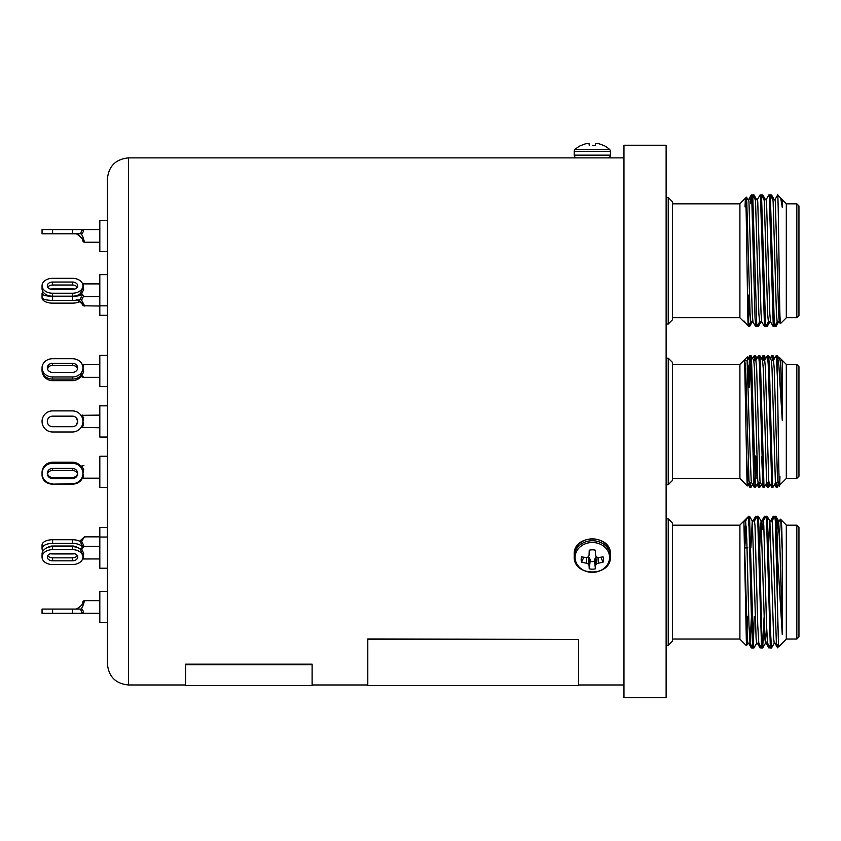 <?xml version="1.0" encoding="UTF-8"?>
<svg xmlns="http://www.w3.org/2000/svg" width="841" height="841" viewBox="0 0 841 841"><rect width="100%" height="100%" fill="white"/><g stroke="black" fill="none" stroke-linecap="round" stroke-linejoin="round"><path stroke-width="1.26" d="M581.163 145.293L581.163 145.293A25.419 25.419 0 0 0 575.097 149.446L609.567 149.446A25.419 25.419 0 0 0 603.502 145.293L603.06 145.293A25.388 25.293 -0 0 0 598.372 143.653A25.388 25.293 -0 0 1 603.06 145.293M592.327 145.293L595.428 145.293L592.327 145.293M575.097 149.446A2.733 2.733 0 0 0 574.214 151.454L610.45 151.454A2.733 2.733 0 0 0 609.567 149.446M586.282 143.653A25.388 25.293 -0 0 0 581.604 145.293A25.388 25.293 0 0 1 586.282 143.653L586.534 143.601A25.23 23.212 77.1 0 1 588.038 143.38A25.23 23.212 77.1 0 0 586.534 143.601M588.038 143.38L588.395 143.38A25.23 9.619 84.6 0 1 589.036 143.601A25.23 9.619 84.6 0 0 588.395 143.38L588.038 143.38M596.269 143.38A25.23 9.619 -84.6 0 0 595.628 143.601A25.23 9.619 -84.6 0 1 596.269 143.38L596.626 143.38A25.23 23.212 -77.1 0 1 598.119 143.601A25.23 23.212 -77.1 0 0 596.626 143.38L596.269 143.38M576.947 157.887L607.717 157.887A2.733 2.733 0 0 0 610.45 155.154L574.214 155.154A2.733 2.733 0 0 0 576.947 157.887M595.628 143.601L595.428 145.293L595.565 143.653M589.236 145.293L589.036 143.601M583.791 557.205L581.604 562.187A25.388 14.56 0 0 0 586.282 563.134L586.461 557.52M589.036 555.333L589.036 555.333A25.23 2.901 112.1 0 1 588.395 556.742L588.038 557.047A25.23 9.703 155.6 0 1 586.534 557.499L586.282 557.52A25.388 10.733 180 0 1 581.604 556.826A11.164 9.671 180 0 0 581.163 559.507A11.164 9.671 180 0 0 581.604 562.187M588.332 556.858L590.088 559.181L590.14 561.368A8.399 7.275 180 0 0 592.327 561.62A8.399 7.275 180 0 0 594.524 561.368L595.428 568.8A25.388 1.913 -92.5 0 0 595.565 565.562L594.524 559.402L596.332 556.858M590.14 559.402L589.089 565.562A25.388 1.913 92.5 0 0 589.236 568.8A11.164 9.671 180 0 0 592.327 569.178A11.164 9.671 180 0 0 595.428 568.8M575.097 557.425A17.24 14.928 180 0 0 592.327 572.353A17.24 14.928 180 0 0 609.567 557.425A17.24 14.928 180 0 0 592.327 542.498A17.24 14.928 180 0 0 575.097 557.425M595.575 555.186L595.565 555.092A25.388 1.913 -92.5 0 0 595.428 550.214A11.164 9.671 180 0 0 589.236 550.214A25.388 1.913 92.5 0 0 589.089 555.092L589.078 555.186M598.203 557.52L598.372 563.134A25.388 14.56 0 0 0 603.06 562.187A11.164 9.671 180 0 0 603.502 559.507A11.164 9.671 180 0 0 603.06 556.826A25.388 10.733 180 0 1 598.372 557.52L598.119 557.499A25.23 9.703 -155.6 0 1 596.626 557.047L596.269 556.742A25.23 2.901 -112.1 0 1 595.628 555.333M598.372 563.134L597.951 557.446M595.806 557.047L596.626 563.869A25.23 13.509 -26.8 0 0 598.119 563.207M596.626 563.869L595.449 557.352M594.576 559.181L595.628 565.373A25.23 6.707 -72.7 0 0 596.269 564.174M589.089 565.562L590.088 559.181M589.215 557.352L588.395 564.174A25.23 6.707 72.7 0 0 589.036 565.373M588.395 564.174L588.858 557.047M586.713 557.446L586.534 563.207A25.23 13.509 26.8 0 0 588.038 563.869M600.863 557.205L603.06 562.187M594.524 561.368L594.524 559.402M590.14 561.368L589.236 568.8M47.464 368.894A5.267 4.562 180 0 1 52.594 365.383L72.41 365.383A5.267 4.562 180 0 1 76.342 366.907L76.836 367.633M77.677 367.843A5.267 4.562 0 0 0 72.41 363.28L52.594 363.28A5.267 4.562 0 0 0 47.317 367.843A5.267 4.562 0 0 0 52.594 372.405L72.41 372.405A5.267 4.562 0 0 0 77.677 367.843M81.083 375.118L83.9 377.336L99.816 377.336M107.406 384.516L107.406 386.608L99.816 386.608L99.816 355.407L107.406 355.407L99.816 355.407M81.083 299.196L84.584 305.798M99.816 315.291L99.816 274.639L107.406 274.639L107.406 315.291L99.816 315.291M50.796 300.342A5.267 2.639 180 0 0 52.594 300.5L72.41 300.5A5.267 2.639 180 0 0 74.208 300.342M76.342 424.947L77.677 421.436A5.267 5.267 0 0 0 72.41 416.158L52.594 416.158A5.267 5.267 0 0 0 47.317 421.436A5.267 5.267 0 0 0 52.594 426.702L72.41 426.702A5.267 5.267 0 0 0 76.342 424.947L76.836 424.306M99.816 537.021L99.816 568.232L107.406 568.232L107.406 591.37L99.816 591.37L99.816 622.571L107.406 622.571L107.406 663.896L107.406 421.436L107.406 437.036L99.816 437.036L107.406 437.036L107.406 527.57L99.816 527.57L99.816 537.021L107.406 537.021L107.406 535.37M76.836 475.091L76.342 475.796A5.267 5.088 -0 0 1 72.41 477.499A5.267 4.562 -0 0 0 73.777 477.32M76.342 556.605L76.836 555.922L76.342 556.605A5.267 3.732 -0 0 1 72.41 557.846L52.594 557.846A5.267 3.732 -0 0 1 47.758 555.607M77.088 547.438A5.267 2.639 180 0 0 72.41 546.019L52.594 546.019A5.267 2.639 180 0 0 47.916 547.438M84.584 537.693C84.783 536.169 84.111 536.936 82.555 540.017L81.083 542.014M77.677 473.494A5.267 5.088 180 0 0 72.41 468.405L52.594 468.405A5.267 5.088 180 0 0 47.317 473.494A5.267 5.088 180 0 0 52.594 478.592L72.41 478.592A5.267 5.088 180 0 0 77.677 473.494M80.873 466.24L83.354 465.536L81.083 466.65M107.406 487.465L99.816 487.465L99.816 456.264L107.406 456.264L99.816 456.264M747.975 370.986L747.838 365.162M752.632 358.382L754.293 355.543L754.84 360.326M754.293 355.543L755.407 355.596L756.658 368.516L759.949 480.453L760.253 482.492L763.071 487.317L764.196 487.275L766.96 482.482L764.196 487.275M764.648 360.379L767.465 355.543L768.201 364.374L771.807 487.275L769.042 482.492L768.737 480.453L765.447 368.516L764.711 360.326L762.514 360.326L763.071 355.543L763.617 360.274M763.071 355.543L764.196 355.596L764.69 360.316M770.198 358.382L771.859 355.543L772.406 360.326M771.859 355.543L772.984 355.596L773.468 360.316M749.373 482.534L749.899 487.317L751.013 487.275L752.632 484.49M750.435 482.534L750.96 487.317M758.151 482.534L758.687 487.317L759.801 487.275L761.41 484.49M759.223 482.534L759.749 487.317M766.939 482.534L767.465 487.317L768.59 487.275L769.073 482.555M768.012 482.534L768.537 487.317M775.728 482.534L776.254 487.317L777.368 487.275L778.976 484.49M776.79 482.534L777.315 487.317M779.702 359.622L779.481 357.562L778.976 358.382M672.453 370.313L672.453 480.463L668.227 484.679L668.227 358.182L666.125 358.182L668.227 358.182L672.453 362.397L672.453 370.313M748.28 455.685L747.838 477.699C747.376 493.415 746.924 485.572 746.461 454.161L744.621 359.727L739.912 364.384L739.912 478.487L747.365 485.94L749.394 482.482M748.753 387.165L748.753 376.484L748.101 387.186L749.531 357.793L749.899 355.543L750.635 364.374L753.925 485.078L754.24 487.275L755.355 487.317L758.172 482.482L755.407 487.275M754.829 482.587L755.723 455.917M749.899 355.543L751.013 355.596L751.696 364.374L755.355 487.317M758.624 355.596L755.859 360.379L758.687 355.543L759.423 364.374L763.018 487.275L761.662 456.421M759.223 360.274L758.708 355.554L759.801 355.596L760.485 364.374L763.996 486.96M771.807 487.275L772.984 487.275L775.749 482.482M767.465 355.543L768.59 355.596L769.273 364.374L772.69 486.392M749.531 387.144L750.435 360.274M756.091 478.497L756.774 456.495M773.436 360.379L776.254 355.543L777.462 378.786L777.462 355.901L778.861 365.583L782.246 420.269L782.246 360.326L786.303 364.384L779.481 357.562M776.254 355.543L777.462 355.901M771.292 360.326L773.489 360.326L774.225 368.516L777.526 480.453L779.481 485.31L786.303 478.487L786.303 364.384M779.943 476.342C779.102 515.407 778.282 429.814 777.462 378.786M786.303 478.361L796.837 478.361L796.837 364.51L786.303 364.51L796.837 364.51L798.95 366.613L796.837 364.51M796.837 478.361L798.95 476.248L798.95 366.613M82.082 233.787L80.547 233.787L82.019 229.572A1.787 1.314 -150.6 0 0 83.648 230.97L82.954 229.572L83.648 230.97L82.082 233.787L81.083 233.787L82.555 235.901L84.584 242.219L99.816 242.219M99.816 251.501L99.816 220.3L107.406 220.3L107.406 251.501L99.816 251.501M76.342 286.266L76.836 286.949L76.342 286.266A5.267 3.732 180 0 0 72.41 285.025L72.41 282.04L52.594 282.04A5.267 3.732 0 0 0 47.317 285.772A5.267 3.732 0 0 0 52.594 289.493L72.41 289.493A5.267 3.732 0 0 0 77.677 285.772A5.267 3.732 0 0 0 72.41 282.04M81.083 292.962L84.258 296.568L99.816 296.568M72.41 416.158A5.267 5.267 0 0 1 76.342 417.914L77.677 421.436A5.267 5.267 0 0 1 72.41 426.702M80.999 415.328L99.816 415.107M81.104 427.396L99.816 427.754M99.816 437.036L99.816 405.835L107.406 405.835M77.677 557.099A5.267 3.732 180 0 0 72.41 553.367L52.594 553.367A5.267 3.732 180 0 0 47.317 557.099A5.267 3.732 180 0 0 52.594 560.831L72.41 560.831A5.267 3.732 180 0 0 77.677 557.099M80.189 549.089L84.258 546.303L81.083 549.898M76.836 608.758L76.342 609.073L76.836 608.758C80.999 606.319 82.996 604.111 82.817 602.124L82.25 604.017M82.817 602.124A1.787 1.787 0 0 1 84.584 600.642L82.555 606.971L81.083 609.073L82.082 609.073L83.648 611.901L82.954 613.289L42.05 613.289L42.05 609.073L52.594 609.073L52.594 613.289M672.453 201.724L672.453 319.79L668.227 324.006L668.227 197.509L666.125 197.509L668.227 197.509L672.453 201.724L668.227 197.509M753 321.861L750.803 321.861L750.067 313.672L746.776 201.735L745.515 198.098L739.912 203.701L739.912 317.803L743.97 321.861L743.97 320.936L748.753 326.644L748.753 325.467M748.753 295.023L748.753 318.213C748.448 329.22 748.143 328.82 747.838 317.025L746.461 229.898C745.999 198.192 745.525 190.518 745.052 206.897M750.866 321.809L748.301 326.192M750.635 203.701L751.318 194.912L751.728 197.109L755.029 317.814L755.765 326.644L756.879 326.592L759.644 321.809M751.37 194.87L752.485 194.912L752.8 197.109L756.826 326.644M757.331 199.706L760.106 194.912L760.516 197.109L764.49 326.592L765.667 326.592L768.432 321.809M760.159 194.87L761.273 194.912L761.578 197.109L765.615 326.644M766.119 199.706L768.884 194.912L769.305 197.109L773.278 326.592L774.456 326.592L777.221 321.809M768.937 194.87L770.062 194.912L770.367 197.109L774.403 326.644M748.753 318.213L749.457 295.748M772.763 199.653L774.96 199.653L775.328 201.735L778.619 313.672L779.302 321.809L780.374 323.68L786.303 317.803L786.303 203.701L782.246 199.653L782.246 207.264L781.604 199.695L780.732 198.182L782.246 207.264M774.908 199.706L777.631 195.028L780.732 198.182M780.374 323.68L779.943 315.669C779.102 284.416 778.282 180.079 777.462 195.942M786.303 317.677L796.837 317.677L796.837 203.827L786.303 203.827L796.837 203.827L798.95 205.94L796.837 203.827M796.837 317.677L798.95 315.575L798.95 205.94M769.273 364.374L769.957 386.376M772.406 482.587L772.679 486.34M771.355 360.379L768.59 355.596L771.355 360.379L772.027 368.516L775.328 480.453L775.686 482.534L777.883 482.534M752.632 195.165L753.073 195.932M752.832 194.87L753.946 194.912L754.335 198.108M761.42 195.165L761.862 195.932M761.61 194.87L762.724 194.912L763.123 198.108M770.251 195.249L770.64 195.932M770.398 194.87L771.512 194.912L771.901 198.108M749.173 324.731L749.552 326.602L752.317 321.819M757.079 326.255L758.34 326.602L761.105 321.819M757.951 324.731L758.288 326.644M765.857 326.255L767.118 326.602L769.883 321.819M766.74 324.731L767.076 326.644M774.645 326.255L775.907 326.602L776.296 323.407M775.528 324.731L775.854 326.644M744.243 521.01L744.558 520.421L745.452 521.851M746.272 527.202L746.356 527.927M748.753 524.658L748.416 517.078M750.918 644.732L751.318 647.948L752.632 647.696M752.18 646.908L752.432 648.001M759.707 644.732L760.106 647.948L761.42 647.696M760.958 646.908L761.221 648.001M768.485 644.732L768.884 647.948L770.209 647.696M769.746 646.908L770.009 648.001M752.947 521.063L755.712 516.269L756.101 518.13M755.765 516.227L756.984 516.605M761.725 521.063L764.49 516.269L764.879 518.13M764.543 516.227L765.762 516.605M770.514 521.063L773.278 516.269L773.667 518.13M777.599 622.75L777.462 627.071M773.331 516.227L774.55 516.605M777.462 645.068L777.599 647.822L774.908 643.165M780.616 521.01L780.416 519.17L779.302 521.063M672.453 582.109L672.453 641.147L668.227 645.362L668.227 518.865L666.125 518.865L668.227 518.865L672.453 523.081L672.453 582.109M739.912 525.057L743.97 521.01L743.97 524.71L743.97 521.01L739.912 525.057L739.912 639.16L746.44 645.688L743.97 524.71L747.323 638.561L747.87 643.218L750.067 643.218L751.412 616.831M744.821 547.06L746.293 526.908M744.579 538.902L745.62 521.052L748.006 516.963L749.552 516.269L753.347 642.987L753.893 648.001L756.711 643.176M748.006 516.963L748.753 517.919L748.753 525.457L748.974 520.968M748.753 516.227L751.728 628.7L752.779 647.959L753.893 648.001M753.368 643.26L754.251 616.548M754.409 521.052L757.226 516.227L757.773 521.241L761.568 647.959L762.724 647.959L764.091 616.863M757.226 516.227L758.34 516.269L759.391 535.528L761.578 628.7L762.682 648.001M763.197 521.052L766.004 516.227L766.561 521.241L770.356 647.959L771.512 647.959L774.277 643.176M766.004 516.227L767.118 516.269L768.169 535.528L770.367 628.7L771.47 648.001M771.975 521.052L774.792 516.227L775.339 521.241L777.462 604.28L777.462 555.239L782.246 634.44L782.246 550.561L781.794 528.442L781.342 520.095L780.763 521.052M774.792 516.227L775.907 516.269L777.462 555.239M768.495 547.228L769.83 521.01L772.027 521.01L772.585 525.657L776.369 643.176L778.556 646.908L786.303 639.16L786.303 525.057L780.416 519.17M778.524 646.897L777.462 604.28M786.303 639.034L796.837 639.034L796.837 525.183L786.303 525.183L796.837 525.183L798.95 527.296L796.837 525.183M796.837 639.034L798.95 636.931L798.95 527.296M623.959 421.436L623.959 697.631L666.125 697.631L666.125 145.241L623.959 145.241L623.959 421.436M312.116 664.758L312.116 664.169L185.609 664.169L185.609 685.615L312.116 685.615L312.116 664.758L185.609 664.758M578.629 639.465L367.79 638.95L367.79 685.615L578.629 685.615L578.629 639.465L367.79 639.465M99.816 568.232L107.406 568.232L107.406 541.593M107.406 622.571L107.406 606.971M107.406 421.436L107.406 178.975C108.657 166.171 115.69 159.138 128.494 157.887L128.494 684.973C115.69 683.733 108.657 676.7 107.406 663.896M747.334 616.327L747.029 632.684M747.922 643.176L746.44 645.688M782.246 634.44L779.712 538.902L778.619 521.01L777.284 546.955M776.422 643.218L774.225 643.218L773.678 638.561L769.883 521.052L767.118 516.269M766.54 625.315L765.489 643.176L762.724 647.959M767.633 643.218L765.447 643.218L764.889 638.561L761.105 521.052L758.34 516.269M770.356 647.959L767.591 643.176L766.54 625.315L763.796 525.657L763.25 521.01L761.052 521.01L759.707 547.396M758.855 643.218L756.658 643.218L756.112 638.561L752.317 521.052L749.552 516.269M761.568 647.959L758.803 643.176L757.752 625.315L755.008 525.657L754.461 521.01L752.264 521.01L750.918 547.396M745.62 521.052L746.776 538.902L748.974 625.315L750.014 643.176L752.779 647.959M779.481 546.881L779.712 538.902M778.619 521.01L780.816 521.01L782.246 550.561M777.883 529.199L777.221 521.052L776.296 519.465M777.273 644.732L777.462 646.929M761.788 521.01L762.514 529.199M765.804 641.136L766.119 643.165L768.884 647.948M747.302 224.358L746.808 202.166M746.703 199.653L746.44 197.172L739.912 203.701M779.302 321.809L777.158 321.861L776.422 313.672L773.131 201.735L772.826 199.695L770.062 194.912M770.566 321.861L768.38 321.861L767.633 313.672L764.343 201.735L764.038 199.695L761.273 194.912M761.788 321.861L759.591 321.861L758.855 313.672L755.554 201.735L755.25 199.695L752.485 194.912M755.712 326.592L752.947 321.809L752.264 313.672L748.974 201.735L748.606 199.653L746.409 199.653L745.893 203.596M743.97 320.936L744.422 322.261M755.197 199.653L757.394 199.653L757.752 201.735L761.052 313.672L761.725 321.809L764.49 326.592M763.985 199.653L766.183 199.653L766.54 201.735L769.83 313.672L770.514 321.809L773.278 326.592M72.41 613.289L72.41 609.073L52.594 609.073M72.41 609.073L82.082 609.073M83.648 611.901A1.787 1.314 150.6 0 0 82.019 613.289L80.547 609.073M72.41 549.646L52.594 549.646A10.544 7.453 180 0 0 42.05 557.099A10.544 7.453 180 0 0 52.594 564.553L72.41 564.553A10.544 7.453 180 0 0 82.019 560.169A10.544 7.453 180 0 0 82.302 559.685A10.544 7.453 180 0 0 82.954 557.099A10.544 7.453 180 0 0 82.019 554.019A10.544 7.453 180 0 0 72.41 549.646L72.41 546.661A10.544 7.453 -0 0 1 80.547 549.383L82.082 549.898L83.648 553.304L83.322 558.95L99.816 558.95L83.122 558.981A1.787 1.682 -107 0 1 83.648 558.918M42.05 554.114L42.05 557.099L42.05 554.114A10.544 7.453 -0 0 1 52.594 546.661L52.594 549.646M72.41 546.661L52.594 546.661M83.648 553.304L82.019 554.019L80.547 549.383M82.429 559.412A1.787 1.682 -107 0 1 83.122 558.981L83.322 558.95M82.555 415.107L81.083 415.475M83.648 417.472A1.787 1.062 155.6 0 1 82.019 417.083L80.547 414.729L83.648 417.472L82.954 421.436L83.648 425.399L80.547 428.132L82.019 425.777A10.544 10.544 0 0 0 72.41 410.892L52.594 410.892A10.544 10.544 0 0 0 42.05 421.436A10.544 10.544 0 0 0 52.594 431.98L72.41 431.98A10.544 10.544 0 0 0 82.019 425.777A1.787 1.062 -155.6 0 1 83.648 425.399M82.429 283.459A1.787 1.682 107 0 0 83.122 283.88L83.648 289.556L82.082 292.962L80.547 293.488A10.544 7.453 180 0 1 72.41 296.2L52.594 296.2A10.544 7.453 180 0 1 42.05 288.747L42.05 285.772A10.544 7.453 0 0 0 52.594 293.225L52.594 296.2M47.758 287.254A5.267 3.732 180 0 1 52.594 285.025L72.41 285.025M80.547 293.488L82.019 288.841A10.544 7.453 0 0 0 82.954 285.772A10.544 7.453 0 0 0 82.302 283.186A10.544 7.453 0 0 0 82.019 282.692A10.544 7.453 0 0 0 72.41 278.318L52.594 278.318A10.544 7.453 0 0 0 42.05 285.772M72.41 296.2L72.41 293.225L52.594 293.225M72.41 293.225A10.544 7.453 0 0 0 82.019 288.841L83.648 289.556M99.816 283.911L83.122 283.88A1.787 1.682 107 0 0 83.648 283.953M84.584 242.219A1.787 1.787 0 0 1 82.817 240.747C82.996 238.76 80.999 236.542 76.836 234.113M77.677 234.408L82.229 238.791M80.547 233.787L72.41 233.787L72.41 229.572L99.816 229.572M72.41 233.787L42.05 233.787L42.05 229.572L52.594 229.572L52.594 233.787M72.41 229.572L52.594 229.572M782.246 420.269L780.816 368.516L780.133 360.379L777.368 355.596M769.095 482.534L766.897 482.534L766.54 480.453L763.25 368.516L762.566 360.379L759.801 355.596L762.566 360.379M760.317 482.534L758.119 482.534L757.752 480.453L754.461 368.516L753.778 360.379L751.013 355.596M751.528 482.534L749.331 482.534L748.974 480.453L745.673 368.516L744.769 360.789M747.081 360.379L749.846 355.596L747.081 360.379L750.067 451.985L751.171 480.453L751.476 482.492L754.24 487.275M747.638 359.422L747.365 356.931L739.912 364.384M82.239 478.329A10.544 9.125 180 0 1 82.197 478.424A10.544 9.125 180 0 1 82.019 478.792A10.544 9.125 180 0 1 72.41 484.153L72.41 483.68A10.544 10.187 180 0 0 82.019 469.299A10.544 10.187 180 0 0 72.41 463.317L72.41 462.224A10.544 10.187 -0 0 1 80.547 465.935L82.082 466.65L83.648 469.31L82.954 473.494L83.648 476.963L81.766 478.193M51.227 477.32A5.267 4.562 -0 0 0 52.594 477.478L72.41 477.478L52.594 477.499A5.267 5.088 -0 0 1 47.348 472.947M42.05 472.411A10.544 10.187 -0 0 1 52.594 462.224L52.594 463.317A10.544 10.187 180 0 0 42.05 473.494L42.05 472.411M72.41 462.224L52.594 462.224M72.41 463.317L52.594 463.317M72.41 483.68L52.594 484.153A10.544 9.125 180 0 1 42.05 475.018L42.05 472.915M42.05 473.494A10.544 10.187 180 0 0 52.594 483.68M83.648 469.31A1.787 0.683 158.9 0 1 82.019 469.299L80.547 465.935M82.103 477.499L82.103 477.499A1.787 1.367 -149.1 0 1 82.103 477.488A1.787 1.367 -149.1 0 1 82.113 477.488A1.787 1.367 -149.1 0 1 83.648 476.963M72.41 543.381L72.41 539.733A10.544 5.267 0 0 1 80.547 541.646L82.082 542.014L83.648 545.462A1.787 0.61 159.3 0 0 82.019 546.482A10.544 5.267 180 0 0 72.41 543.381L52.594 543.381A10.544 5.267 180 0 0 42.05 548.647L42.05 545A10.544 5.267 0 0 1 52.594 539.733L52.594 543.381M72.41 539.733L52.594 539.733M77.141 555.459A5.267 3.732 180 0 0 74.817 553.788A10.544 5.267 180 0 1 72.41 553.925L52.594 553.925A10.544 5.267 180 0 1 50.187 553.788M42.05 548.647A10.544 5.267 180 0 0 43.07 550.918M82.481 547.092A10.544 5.267 180 0 0 82.019 546.482L80.547 541.646M72.41 564.553L52.594 564.553M72.41 484.153L52.594 484.153M47.517 473.788A5.267 4.562 180 0 1 52.594 470.455L72.41 470.455A5.267 4.562 180 0 1 77.456 473.714M82.019 478.792A1.787 1.577 44.3 0 1 82.323 478.214M52.594 416.158A5.267 5.267 0 0 0 47.317 421.436A5.267 5.267 0 0 0 52.594 426.702M72.41 410.892L52.594 410.892M72.41 431.98L52.594 431.98M51.227 365.541A5.267 5.088 180 0 0 47.517 369.083M76.836 367.769L76.342 367.065A5.267 5.088 180 0 0 73.777 365.541M42.05 370.187A10.544 10.187 180 0 0 52.594 380.647L72.41 380.647A10.544 10.187 180 0 0 80.547 376.936M42.05 369.367L42.05 370.46M76.836 299.585L82.817 303.885M42.05 297.725A10.544 5.267 180 0 0 42.05 297.861A10.544 5.267 180 0 0 52.594 303.138L72.41 303.138A10.544 5.267 180 0 0 79.685 301.677M72.41 289.493L72.41 288.947L52.594 288.947L52.594 289.493M42.05 294.213L42.05 297.861M42.376 292.899A10.544 5.267 0 0 1 43.07 291.953M50.187 289.083A10.544 5.267 0 0 1 52.594 288.947M72.41 288.947A10.544 5.267 0 0 1 74.817 289.083M82.817 304.368L79.117 299.995M83.648 295.958L82.082 299.196L80.547 299.385A10.544 2.733 180 0 1 72.41 300.384L52.594 300.384A10.544 2.733 180 0 1 42.05 297.651L42.05 293.583A10.544 2.733 0 0 0 52.594 296.305L52.594 300.5M72.41 300.5L72.41 296.305L52.594 296.305M43.312 292.29A10.544 2.733 0 0 0 42.05 293.583M80.547 299.385L81.199 296.915M72.41 296.305A10.544 2.733 0 0 0 81.545 294.949M82.302 364.637L99.816 364.679M82.082 364.784L83.648 365.11L82.954 367.843L83.648 371.974L82.082 375.118L80.547 375.759A10.544 9.125 180 0 1 72.41 379.081L52.594 379.081A10.544 9.125 180 0 1 42.05 369.956L42.05 367.843A10.544 9.125 0 0 0 52.594 376.978L52.594 379.081M83.9 377.336L80.547 375.748L82.019 371.606A10.544 9.125 0 0 0 82.954 367.843A10.544 9.125 0 0 0 82.197 364.447A10.544 9.125 0 0 0 82.019 364.079A10.544 9.125 0 0 0 72.41 358.718L52.594 358.718A10.544 9.125 0 0 0 42.05 367.843M72.41 379.081L72.41 376.978L52.594 376.978M72.41 376.978A10.544 9.125 0 0 0 82.019 371.606L83.648 371.974M82.239 364.542A1.787 1.577 135.7 0 0 82.365 364.689L82.365 364.689A1.787 1.577 135.7 0 0 83.648 365.11M610.45 554.576A18.113 15.685 180 0 0 592.327 538.881A18.113 15.685 180 0 0 574.214 554.576C573.068 533.856 611.596 533.856 610.45 554.576L610.45 556.427A18.113 15.685 180 0 0 592.327 540.731A18.113 15.685 180 0 0 574.214 556.427L574.214 554.576M72.41 365.383L72.41 363.28M52.594 557.846L52.594 560.831M72.41 557.846L72.41 560.831M52.594 285.025L52.594 282.04M52.594 477.499L52.594 478.592M72.41 477.499L72.41 478.592M52.594 468.405L52.594 470.455M72.41 468.405L72.41 470.455M52.594 365.383L52.594 363.28M610.45 151.454L610.45 155.154M574.214 151.454L574.214 155.154M610.45 556.427C611.596 577.136 573.068 577.136 574.214 556.427M78.802 299.827L83.701 305.798L99.816 306.019M83.9 465.536L83.354 465.536M79.685 541.183L84.457 536.852L99.816 536.852M672.453 364.51L739.912 364.51L672.453 364.51M668.227 484.679L666.125 484.679M672.453 478.361L739.912 478.361M99.816 305.84L107.406 305.84M84.258 546.303L99.816 546.303M84.584 600.642L99.816 600.642M672.453 203.827L739.912 203.827L672.453 203.827M748.753 326.644L749.499 326.644M786.303 203.701L778.556 195.953M744.558 520.421L748.301 516.668M745.578 547.943L747.912 547.869M668.227 645.362L666.125 645.362M672.453 639.034L739.912 639.034M786.303 525.057L781.342 520.095M128.494 684.973L185.609 684.973M312.116 684.973L367.79 684.973M578.629 684.973L623.959 684.973M128.494 157.887L585.378 157.887M602.955 157.887L623.959 157.887M672.453 525.183L739.912 525.183L672.453 525.183M775.907 516.269L778.671 521.052M745.673 521.01L743.97 521.01M748.553 643.165L751.318 647.948M757.331 643.165L760.106 647.948M779.355 521.01L777.158 521.01M672.453 523.081L668.227 518.865M753.946 194.912L756.711 199.695M762.724 194.912L765.489 199.695M771.512 194.912L774.277 199.695M775.907 326.602L778.671 321.819M747.922 199.695L746.472 197.183M750.046 199.653L750.918 198.14M672.453 317.677L739.912 317.677M748.553 199.706L751.318 194.912M781.552 199.653L782.246 199.653M668.227 324.006L666.125 324.006M82.954 613.289L99.816 613.289M83.122 558.981L82.302 559.685L83.122 558.981M84.258 296.568L80.189 293.772M83.122 283.88L82.302 283.186L83.122 283.88M745 360.379L744.621 359.727M747.134 360.326L744.937 360.326M755.922 360.326L753.725 360.326M780.08 360.326L782.246 360.326M672.453 362.397L668.227 358.182M755.407 355.596L757.016 358.382M764.196 355.596L765.804 358.382M768.59 487.275L770.198 484.49M772.984 355.596L774.593 358.382M749.394 360.379L747.407 356.941M749.846 487.275L748.238 484.49M757.016 484.49L758.624 487.275M761.41 358.382L763.018 355.596M765.804 484.49L767.413 487.275M774.593 484.49L776.201 487.275M81.808 478.182L99.816 478.182M80.063 376.232L83.354 377.336M76.51 299.69C79.821 301.677 81.945 303.517 82.881 305.22L84.457 306.019"/></g></svg>
